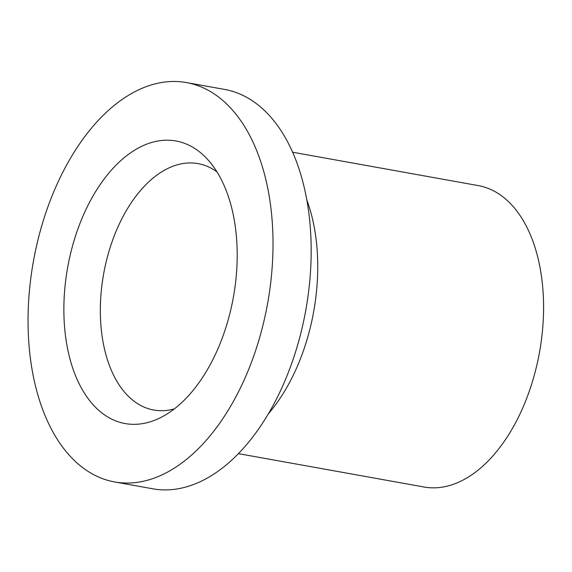 <?xml version="1.0" encoding="UTF-8"?>
<svg xmlns="http://www.w3.org/2000/svg" width="572" height="572" viewBox="0 0 572 572"><rect width="100%" height="100%" fill="white"/><g stroke="black" fill="none" stroke-linecap="round" stroke-linejoin="round"><path stroke-width="0.86" d="M216.945 171.843A125.182 73.409 -79.8 0 0 198.055 163.613A125.182 73.409 -79.8 0 0 103.654 273.824A125.182 73.409 -79.8 0 0 153.754 410.024A125.182 73.409 -79.8 0 0 174.324 408.887M218.754 346.868A143.558 84.184 -79.8 0 0 208.244 160.131A143.558 84.184 -79.8 0 0 67.675 267.36A143.558 84.184 -79.8 0 0 162.09 416.838A143.558 84.184 -79.8 0 0 218.754 346.868M238.41 453.639L424.038 487.015A153.124 89.797 -79.8 0 0 523.902 405.226A153.124 89.797 -79.8 0 0 478.235 185.593L292.607 152.216M268.347 413.842A153.124 89.797 -79.8 0 0 298.069 364.621A153.124 89.797 -79.8 0 0 306.807 199.957M114.629 481.946L152.774 488.803A202.888 118.983 -79.8 0 0 285.099 380.437A202.888 118.983 -79.8 0 0 224.582 89.425L186.436 82.568A202.888 118.983 -79.8 0 0 33.426 261.204A202.888 118.983 -79.8 0 0 114.629 481.946A202.888 118.983 -79.8 0 0 246.947 373.573A202.888 118.983 -79.8 0 0 186.436 82.568"/></g></svg>
